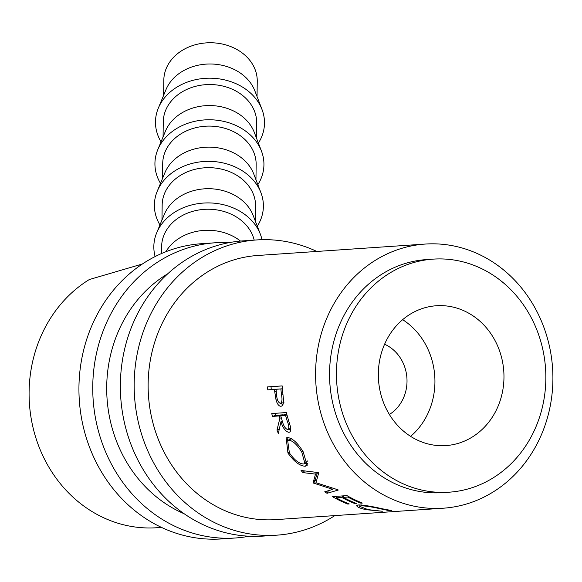 <?xml version="1.0" encoding="UTF-8"?>
<svg xmlns="http://www.w3.org/2000/svg" width="582" height="582" viewBox="0 0 582 582"><rect width="100%" height="100%" fill="white"/><g stroke="black" fill="none" stroke-linecap="round" stroke-linejoin="round"><path stroke-width="0.87" d="M257.048 96.583L257.251 81.342A46.72 37.976 -179.2 0 0 240.184 51.507A46.72 37.976 -179.2 0 0 190.787 46.218A46.72 37.976 -179.2 0 0 163.818 80.105L163.615 95.353M386.986 339.277A70.08 62.783 -93.9 0 1 436.384 305.746A70.08 62.783 -93.9 0 1 494.453 339.481A70.08 62.783 -93.9 0 1 495.311 412.056A70.08 62.783 -93.9 0 1 445.914 445.586A70.08 62.783 -93.9 0 1 387.852 411.845A70.08 62.783 -93.9 0 1 386.986 339.277M402.657 319.671A70.08 62.783 -93.9 0 1 426.279 416.756A70.08 62.783 -93.9 0 1 410.608 436.362M384.593 344.238A38.936 34.884 -93.9 0 1 389.794 347.112A38.936 34.884 -93.9 0 1 389.38 414.479M258.393 143.085A54.512 44.305 -179.2 0 0 262.016 109.532L254.851 90.85A46.72 37.976 -179.2 0 0 239.9 72.75A46.72 37.976 -179.2 0 0 165.965 89.679L158.311 108.165A54.512 44.305 -179.2 0 0 161.047 141.797M262.016 109.532A54.512 44.305 -179.2 0 0 244.571 88.413A54.512 44.305 -179.2 0 0 158.311 108.165M163.069 136.923L163.266 121.885A46.72 37.976 0.8 0 1 190.241 87.998A46.72 37.976 0.8 0 1 239.631 93.287A46.72 37.976 0.8 0 1 256.698 123.115L256.502 138.152M257.841 184.654A54.512 44.305 -179.2 0 0 261.464 151.109L254.305 132.42A46.72 37.976 -179.2 0 0 239.355 114.319A46.72 37.976 -179.2 0 0 165.412 131.248L157.758 149.741A54.512 44.305 -179.2 0 0 160.501 183.366M261.464 151.109A54.512 44.305 -179.2 0 0 244.025 129.99A54.512 44.305 -179.2 0 0 157.758 149.741M162.516 178.492L162.713 163.455A46.72 37.976 0.8 0 1 189.688 129.568A46.72 37.976 0.8 0 1 239.078 134.857A46.72 37.976 0.8 0 1 256.153 164.691L255.956 179.729M257.295 226.223A54.512 44.305 -179.2 0 0 260.918 192.678L253.752 173.989A46.72 37.976 -179.2 0 0 238.802 155.889A46.72 37.976 -179.2 0 0 164.866 172.818L157.213 191.311A54.512 44.305 -179.2 0 0 159.948 224.943M260.918 192.678A54.512 44.305 -179.2 0 0 243.472 171.559A54.512 44.305 -179.2 0 0 157.213 191.311M161.971 220.061L162.167 205.024A46.72 37.976 0.8 0 1 189.143 171.137A46.72 37.976 0.8 0 1 238.533 176.426A46.72 37.976 0.8 0 1 255.6 206.261L255.403 221.298M262.002 239.697A54.512 44.305 -179.2 0 0 260.372 234.248L253.206 215.566A46.72 37.976 -179.2 0 0 238.256 197.458A46.72 37.976 -179.2 0 0 164.32 214.394L156.667 232.88A54.512 44.305 -179.2 0 0 155.125 256.56M260.372 234.248A54.512 44.305 -179.2 0 0 242.927 213.128A54.512 44.305 -179.2 0 0 156.667 232.88M161.527 253.541L161.621 246.601A46.72 37.976 0.8 0 1 188.59 212.706A46.72 37.976 0.8 0 1 237.987 217.995A46.72 37.976 0.8 0 1 254.189 240.111M240.504 241.072A46.72 37.976 -179.2 0 0 237.711 239.035A46.72 37.976 -179.2 0 0 165.877 251.737M274.74 391.737A132.376 118.597 86.1 0 1 274.529 389.394L267.778 389.853A132.376 118.597 86.1 0 1 267.56 386.899L282.175 385.902A132.376 118.597 86.1 0 0 282.728 392.348L283.507 399.798C283.645 403.864 282.787 406.018 280.939 406.251C278.916 406.272 277.294 404.206 276.057 400.045L274.74 391.737L276.224 391.577M279.891 418.24A132.376 118.597 86.1 0 1 279.236 415.941L272.492 416.399A132.376 118.597 86.1 0 1 271.743 413.555L286.359 412.558A132.376 118.597 86.1 0 0 288.105 418.88L290.229 425.937C291.175 429.902 290.724 432.033 288.876 432.324C285.602 431.677 282.961 428.141 280.953 421.717L278.334 433.437A132.376 118.597 86.1 0 1 276.988 430.083L279.891 418.24L281.273 417.76M289.581 432.15L290.12 431.706M303.178 451.814L307.143 465.513L305.244 466.233C299.839 466.015 294.077 461.628 287.952 453.08L286.162 437.926L287.566 437.533C292.44 438.13 297.642 442.887 303.178 451.814M313.123 482.696A132.376 118.597 86.1 0 0 313.596 483.111L332.853 489.36L324.741 491.775A132.376 118.597 86.1 0 0 327.04 493.31L338.28 490.029A132.376 118.597 86.1 0 1 337.953 489.797L315.968 482.711L318.71 472.882A132.376 118.597 86.1 0 1 318.434 472.591L301.047 470.474A132.376 118.597 86.1 0 0 302.938 472.613L315.517 474.104L313.123 482.696L315.269 479.663L317.503 472.475M360.847 503.161A132.376 118.597 86.1 0 1 347.869 497.057L343.373 497.363A132.376 118.597 86.1 0 0 356.351 503.466L354.853 503.568A132.376 118.597 86.1 0 1 341.874 497.464L336.258 497.85A132.376 118.597 86.1 0 0 349.229 503.954L347.73 504.056A132.376 118.597 86.1 0 1 332.38 496.606L346.988 495.609A132.376 118.597 86.1 0 0 362.346 503.059L360.847 503.161L361.036 502.535M391.555 510.625L388.361 510.487L380.133 508.733C372.094 506.929 365.772 505.947 361.175 505.787L359.632 506.311L367.955 509.614L382.316 511.258L366.471 509.723C361.633 508.726 358.512 507.642 357.122 506.478L356.664 505.627L358.73 504.907C364.296 505.147 371.993 506.398 381.799 508.668L391.555 510.625M142.401 263.988L89.315 279.542A132.376 118.597 86.1 0 0 45.447 326.931A132.376 118.597 86.1 0 0 47.069 464.007A132.376 118.597 86.1 0 0 156.754 527.736L161.505 527.416M331.944 307.398A132.376 118.597 86.1 0 0 333.566 444.481A132.376 118.597 86.1 0 0 443.251 508.21A132.376 118.597 86.1 0 0 536.553 444.866A132.376 118.597 86.1 0 0 534.931 307.791A132.376 118.597 86.1 0 0 425.246 244.062A132.376 118.597 86.1 0 0 331.944 307.398M433.204 259.128L426.3 259.601A116.807 104.644 86.1 0 0 343.977 315.488A116.807 104.644 86.1 0 0 345.41 436.442A116.807 104.644 86.1 0 0 442.189 492.67L449.093 492.197A116.807 104.644 86.1 0 0 531.424 436.311A116.807 104.644 86.1 0 0 529.984 315.357A116.807 104.644 86.1 0 0 433.204 259.128A116.807 104.644 86.1 0 0 350.881 315.015A116.807 104.644 86.1 0 0 352.314 435.969A116.807 104.644 86.1 0 0 449.093 492.197M388.361 510.487L388.398 509.927M380.133 508.733L380.192 508.341M361.175 505.787L361.386 504.95M366.471 509.723L366.529 509.315M357.122 506.478L357.457 505.096M347.869 497.057L348.196 496.301M343.373 497.363L344.042 495.813M354.853 503.568L355.042 502.943M341.874 497.464L342.543 495.915M336.258 497.85L336.927 496.293M347.73 504.056L347.927 503.43M316.95 472.409L315.517 474.104M315.269 479.663A128.484 115.105 86.1 0 0 315.728 480.063L313.596 483.111M333.384 488.436L332.853 489.36M316.579 480.354L315.728 480.063M328.401 490.691L327.04 493.31M333.777 488.553L333.224 488.713M304.466 470.903L302.938 472.613M305.244 466.233L307.834 463.665L305.106 463.294M287.952 453.08L289.021 452.265M287.355 440.719L287.995 437.526M291.138 438.508L287.654 440.501L289.385 452.876C294.339 460.006 299.039 463.709 303.491 463.992L304.939 463.447L301.752 452.032C297.176 444.692 292.862 440.734 288.81 440.167L287.654 440.501M291.88 438.37L288.81 440.167M302.815 451.232L301.752 452.032M290.614 430.454L288.854 429.189M280.953 421.717L282.299 421.201M276.988 430.083L279.215 429.043M282.008 421.317L282.161 420.75M279.236 415.941L282.576 414.85A128.484 115.105 86.1 0 0 282.67 415.206M282.576 414.85L275.832 415.315L272.492 416.399M275.293 413.307A128.484 115.105 86.1 0 0 275.832 415.315M286.875 414.559L284.074 414.748L280.735 415.839L282.423 421.594C283.71 426.206 285.5 428.876 287.799 429.603L290.665 428.345M287.013 415.046L280.735 415.839M285.609 415.504A132.376 118.597 86.1 0 0 287.355 421.397L288.716 420.873M287.799 429.603C289.283 428.592 289.138 425.857 287.355 421.397M282.736 405.007L281.062 403.21M276.057 400.045L277.483 399.783M274.529 389.394L278 389.089A128.484 115.105 86.1 0 0 278 389.118L267.778 389.853M267.56 386.899L271.045 386.681A128.484 115.105 86.1 0 0 271.256 389.547M271.045 386.681L282.175 385.924M282.386 388.783L276.028 389.293L276.588 395.033C276.988 399.783 278.247 402.555 280.371 403.355L283.79 402.628M282.394 388.827L276.028 389.293M280.895 388.958A132.376 118.597 86.1 0 0 281.521 394.952L282.998 394.749M281.521 394.952C282.423 399.565 282.037 402.366 280.371 403.355L283.943 402.599M316.841 251.453A147.952 132.55 86.1 0 0 256.727 239.937L242.92 240.883A147.952 132.55 86.1 0 0 138.64 311.668A147.952 132.55 86.1 0 0 140.458 464.88A147.952 132.55 86.1 0 0 263.042 536.102L276.85 535.164A147.952 132.55 86.1 0 0 334.846 515.594M256.727 239.937A147.952 132.55 86.1 0 0 152.44 310.73A147.952 132.55 86.1 0 0 154.259 463.934A147.952 132.55 86.1 0 0 276.85 535.164M425.246 244.062L257.782 255.476A132.376 118.597 86.1 0 0 164.48 318.82A132.376 118.597 86.1 0 0 166.11 455.895A132.376 118.597 86.1 0 0 275.788 519.624L443.251 508.21M229.163 242.629A147.952 132.55 86.1 0 0 215.304 242.767L201.496 243.705A147.952 132.55 86.1 0 0 97.216 314.491A147.952 132.55 86.1 0 0 99.035 467.702A147.952 132.55 86.1 0 0 221.618 538.925L235.426 537.986A147.952 132.55 86.1 0 0 249.183 536.233M215.304 242.767A147.952 132.55 86.1 0 0 111.024 313.553A147.952 132.55 86.1 0 0 112.843 466.757A147.952 132.55 86.1 0 0 235.426 537.986M167.834 273.7A132.376 118.597 86.1 0 0 123.057 321.642A132.376 118.597 86.1 0 0 184.203 513.775M359.982 504.878L359.64 506.311M307.616 460.937L304.939 463.447"/></g></svg>
